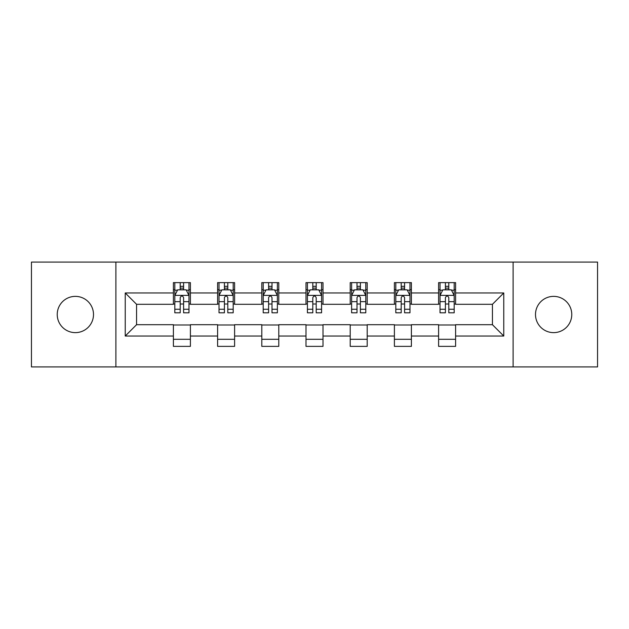 <?xml version="1.0" encoding="UTF-8"?>
<svg xmlns="http://www.w3.org/2000/svg" width="629" height="629" viewBox="0 0 629 629"><rect width="100%" height="100%" fill="white"/><g stroke="black" fill="none" stroke-linecap="round" stroke-linejoin="round"><path stroke-width="0.94" d="M553.63 296.369A18.131 18.131 0 0 0 535.499 314.5A18.131 18.131 0 0 0 553.63 332.631A18.131 18.131 0 0 0 571.769 314.5A18.131 18.131 0 0 0 553.63 296.369M75.37 296.369A18.131 18.131 0 0 0 57.231 314.5A18.131 18.131 0 0 0 75.37 332.631A18.131 18.131 0 0 0 93.501 314.5A18.131 18.131 0 0 0 75.37 296.369M513.115 366.919L597.55 366.919L597.55 262.081L513.115 262.081L513.115 366.919L115.885 366.919L115.885 262.081L31.45 262.081L31.45 366.919L115.885 366.919M513.115 262.081L115.885 262.081M455.6 292.965L455.6 282.625L438.602 282.625L438.602 292.965L411.397 292.965L411.397 282.625L394.399 282.625L394.399 292.965L367.202 292.965L367.202 282.625L350.204 282.625L350.204 292.965L322.999 292.965L322.999 282.625L306.001 282.625L306.001 292.965L278.796 292.965L278.796 282.625L261.798 282.625L261.798 292.965L234.601 292.965L234.601 282.625L217.603 282.625L217.603 292.965L190.398 292.965L190.398 282.625L173.4 282.625L173.4 292.965L125.234 292.965L125.234 336.035L136.564 324.698L173.4 324.698L173.4 346.375L190.398 346.375L190.398 324.698L217.603 324.698L217.603 346.375L234.601 346.375L234.601 324.698L261.798 324.698L261.798 346.375L278.796 346.375L278.796 324.698L306.001 324.698L306.001 346.375L322.999 346.375L322.999 324.698L350.204 324.698L350.204 346.375L367.202 346.375L367.202 324.698L394.399 324.698L394.399 346.375L411.397 346.375L411.397 324.698L438.602 324.698L438.602 346.375L455.6 346.375L455.6 324.698L492.436 324.698L492.436 304.302L455.6 304.302L455.6 292.965L503.766 292.965L503.766 336.035L455.6 336.035M438.602 336.035L411.397 336.035M394.399 336.035L367.202 336.035M350.204 336.035L322.999 336.035M306.001 336.035L278.796 336.035M261.798 336.035L234.601 336.035M217.603 336.035L190.398 336.035M173.4 336.035L125.234 336.035M438.602 292.965L438.602 304.302L411.397 304.302L411.397 292.965M394.399 292.965L394.399 304.302L367.202 304.302L367.202 292.965M350.204 292.965L350.204 304.302L322.999 304.302L322.999 292.965M306.001 292.965L306.001 304.302L278.796 304.302L278.796 292.965M261.798 292.965L261.798 304.302L234.601 304.302L234.601 292.965M217.603 292.965L217.603 304.302L190.398 304.302L190.398 292.965M173.4 292.965L173.4 304.302L136.564 304.302L125.234 292.965M136.564 304.302L136.564 324.698M503.766 336.035L492.436 324.698M492.436 304.302L503.766 292.965M173.4 289.71L174.815 289.71M180.201 289.71L183.597 289.71M188.983 289.71L190.398 289.71M173.4 304.019L174.815 304.019M180.201 304.019L183.597 304.019M188.983 304.019L190.398 304.019M173.4 324.981L190.398 324.981M173.4 339.29L190.398 339.29M217.603 324.981L234.601 324.981M217.603 339.29L234.601 339.29M217.603 289.71L219.018 289.71M224.404 289.71L227.8 289.71M233.186 289.71L234.601 289.71M217.603 304.019L219.018 304.019M224.404 304.019L227.8 304.019M233.186 304.019L234.601 304.019M261.798 324.981L278.796 324.981M261.798 339.29L278.796 339.29M261.798 289.71L263.213 289.71M268.599 289.71L272.003 289.71M277.381 289.71L278.796 289.71M261.798 304.019L263.213 304.019M268.599 304.019L272.003 304.019M277.381 304.019L278.796 304.019M306.001 324.981L322.999 324.981M306.001 339.29L322.999 339.29M306.001 289.71L307.416 289.71M312.802 289.71L316.198 289.71M321.584 289.71L322.999 289.71M306.001 304.019L307.416 304.019M312.802 304.019L316.198 304.019M321.584 304.019L322.999 304.019M350.204 324.981L367.202 324.981M350.204 339.29L367.202 339.29M350.204 289.71L351.619 289.71M356.997 289.71L360.401 289.71M365.787 289.71L367.202 289.71M350.204 304.019L351.619 304.019M356.997 304.019L360.401 304.019M365.787 304.019L367.202 304.019M394.399 324.981L411.397 324.981M394.399 339.29L411.397 339.29M394.399 289.71L395.814 289.71M401.2 289.71L404.596 289.71M409.982 289.71L411.397 289.71M394.399 304.019L395.814 304.019M401.2 304.019L404.596 304.019M409.982 304.019L411.397 304.019M438.602 324.981L455.6 324.981M438.602 339.29L455.6 339.29M438.602 289.71L440.017 289.71M445.403 289.71L448.799 289.71M454.185 289.71L455.6 289.71M438.602 304.019L440.017 304.019M445.403 304.019L448.799 304.019M454.185 304.019L455.6 304.019M183.597 286.305L180.201 286.305M188.983 309.248L183.597 309.248L183.597 312.802L188.983 312.802L188.983 295.52L186.153 289.851L177.653 289.851L174.815 295.52L174.815 312.802L180.201 312.802L180.201 309.248L174.815 309.248M174.815 295.52L174.815 282.625M188.983 295.52L188.983 282.625M180.201 289.851L180.201 282.625M183.597 282.625L183.597 289.851M183.597 309.248L183.597 297.643C182.465 295.457 181.333 295.457 180.201 297.643L180.201 309.248M227.8 286.305L224.404 286.305M233.186 309.248L227.8 309.248L227.8 312.802L233.186 312.802L233.186 295.52L230.348 289.851L221.848 289.851L219.018 295.52L219.018 312.802L224.404 312.802L224.404 309.248L219.018 309.248M219.018 295.52L219.018 282.625M233.186 295.52L233.186 282.625M224.404 289.851L224.404 282.625M227.8 282.625L227.8 289.851M227.8 309.248L227.8 297.643C226.668 295.457 225.536 295.457 224.404 297.643L224.404 309.248M272.003 286.305L268.599 286.305M277.381 309.248L272.003 309.248L272.003 312.802L277.381 312.802L277.381 295.52L274.551 289.851L266.051 289.851L263.213 295.52L263.213 312.802L268.599 312.802L268.599 309.248L263.213 309.248M263.213 295.52L263.213 282.625M277.381 295.52L277.381 282.625M268.599 289.851L268.599 282.625M272.003 282.625L272.003 289.851M272.003 309.248L272.003 297.643C270.871 295.457 269.739 295.457 268.599 297.643L268.599 309.248M316.198 286.305L312.802 286.305M321.584 309.248L316.198 309.248L316.198 312.802L321.584 312.802L321.584 295.52L318.754 289.851L310.246 289.851L307.416 295.52L307.416 312.802L312.802 312.802L312.802 309.248L307.416 309.248M307.416 295.52L307.416 282.625M321.584 295.52L321.584 282.625M312.802 289.851L312.802 282.625M316.198 282.625L316.198 289.851M316.198 309.248L316.198 297.643C315.066 295.457 313.934 295.457 312.802 297.643L312.802 309.248M360.401 286.305L356.997 286.305M365.787 309.248L360.401 309.248L360.401 312.802L365.787 312.802L365.787 295.52L362.949 289.851L354.449 289.851L351.619 295.52L351.619 312.802L356.997 312.802L356.997 309.248L351.619 309.248M351.619 295.52L351.619 282.625M365.787 295.52L365.787 282.625M356.997 289.851L356.997 282.625M360.401 282.625L360.401 289.851M360.401 309.248L360.401 297.643C359.269 295.457 358.137 295.457 356.997 297.643L356.997 309.248M404.596 286.305L401.2 286.305M409.982 309.248L404.596 309.248L404.596 312.802L409.982 312.802L409.982 295.52L407.152 289.851L398.652 289.851L395.814 295.52L395.814 312.802L401.2 312.802L401.2 309.248L395.814 309.248M395.814 295.52L395.814 282.625M409.982 295.52L409.982 282.625M401.2 289.851L401.2 282.625M404.596 282.625L404.596 289.851M404.596 309.248L404.596 297.643C403.472 295.457 402.332 295.457 401.2 297.643L401.2 309.248M448.799 286.305L445.403 286.305M454.185 309.248L448.799 309.248L448.799 312.802L454.185 312.802L454.185 295.52L451.347 289.851L442.847 289.851L440.017 295.52L440.017 312.802L445.403 312.802L445.403 309.248L440.017 309.248M440.017 295.52L440.017 282.625M454.185 295.52L454.185 282.625M445.403 289.851L445.403 282.625M448.799 282.625L448.799 289.851M448.799 309.248L448.799 297.643C447.667 295.457 446.535 295.457 445.403 297.643L445.403 309.248M188.912 295.378L174.886 295.378M174.815 290.189L177.48 290.189M186.318 290.189L188.983 290.189M180.201 301.653L174.815 301.653M188.983 301.653L183.597 301.653M183.597 288.113L180.201 288.113M233.115 295.378L219.089 295.378M219.018 290.189L221.683 290.189M230.521 290.189L233.186 290.189M224.404 301.653L219.018 301.653M233.186 301.653L227.8 301.653M227.8 288.113L224.404 288.113M277.31 295.378L263.284 295.378M263.213 290.189L265.878 290.189M274.724 290.189L277.381 290.189M268.599 301.653L263.213 301.653M277.381 301.653L272.003 301.653M272.003 288.113L268.599 288.113M321.513 295.378L307.487 295.378M307.416 290.189L310.081 290.189M318.919 290.189L321.584 290.189M312.802 301.653L307.416 301.653M321.584 301.653L316.198 301.653M316.198 288.113L312.802 288.113M365.716 295.378L351.69 295.378M351.619 290.189L354.276 290.189M363.122 290.189L365.787 290.189M356.997 301.653L351.619 301.653M365.787 301.653L360.401 301.653M360.401 288.113L356.997 288.113M409.911 295.378L395.885 295.378M395.814 290.189L398.479 290.189M407.317 290.189L409.982 290.189M401.2 301.653L395.814 301.653M409.982 301.653L404.596 301.653M404.596 288.113L401.2 288.113M454.114 295.378L440.088 295.378M440.017 290.189L442.682 290.189M451.52 290.189L454.185 290.189M445.403 301.653L440.017 301.653M454.185 301.653L448.799 301.653M448.799 288.113L445.403 288.113"/></g></svg>

